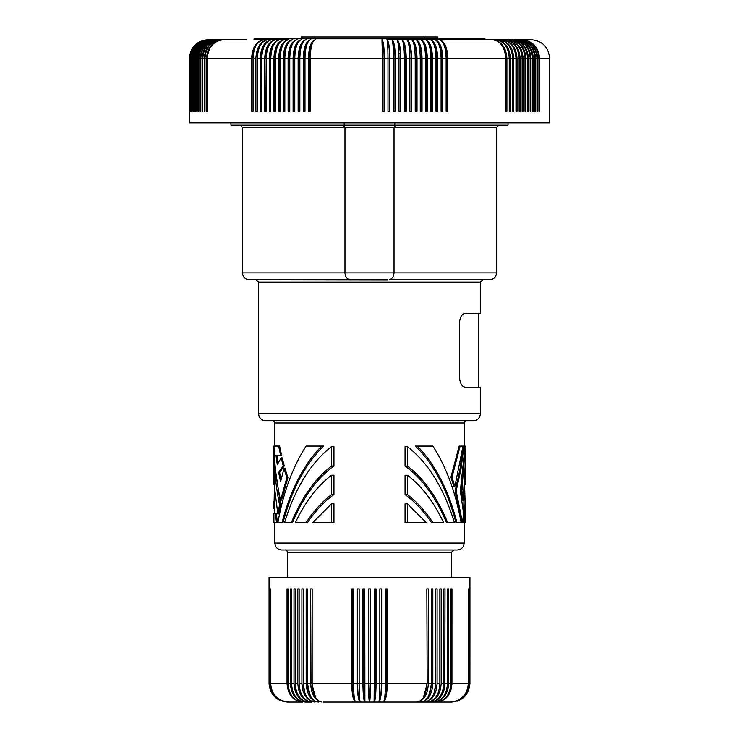 <?xml version="1.0" encoding="UTF-8"?>
<svg xmlns="http://www.w3.org/2000/svg" width="739" height="739" viewBox="0 0 739 739"><rect width="100%" height="100%" fill="white"/><g stroke="black" fill="none" stroke-linecap="round" stroke-linejoin="round"><path stroke-width="1.11" d="M514.058 39.721L516.21 39.721C526.159 40.811 531.618 46.963 532.588 58.196L530.99 58.196C529.983 46.963 524.339 40.811 514.058 39.721C523.831 40.811 529.198 46.963 530.159 58.196L528.459 58.196L528.459 111.321L527.581 111.321L527.581 58.196L525.928 58.196L525.928 111.321L525.004 111.321L525.004 58.196C524.08 46.963 518.898 40.811 509.476 39.721L495.435 39.721C503.822 40.811 508.423 46.963 509.245 58.196L506.889 58.196L506.889 111.321L505.688 111.321L505.688 58.196L447.816 58.196L447.816 111.321L446.144 111.321L446.144 58.196L446.929 58.196L446.929 111.321M246.743 39.721L217.811 39.721C207.474 40.811 201.802 46.963 200.796 58.196L200.796 111.321L200.158 111.321L200.158 58.196C201.202 46.963 207.086 40.811 217.811 39.721L216.167 39.721C205.701 40.811 199.964 46.963 198.939 58.196L198.939 111.321L198.348 111.321L198.348 58.196C199.41 46.963 205.35 40.811 216.167 39.721L214.661 39.721C204.084 40.811 198.274 46.963 197.239 58.196L197.239 111.321L196.703 111.321L196.703 58.196C197.775 46.963 203.761 40.811 214.661 39.721L217.164 39.721M402.099 39.961A18.142 4.489 90 0 1 405.766 57.799A18.142 4.489 90 0 1 405.766 58.196L400.787 58.196C400.547 46.963 399.208 40.811 396.76 39.721L391.846 39.721C392.843 40.811 393.388 46.963 393.49 58.196L389.822 58.196C389.647 46.963 388.677 40.811 386.913 39.721L462.429 39.721M525.004 58.196L523.11 58.196C522.14 46.963 516.746 40.811 506.917 39.721C516.155 40.811 521.226 46.963 522.131 58.196L520.145 58.196C519.194 46.963 513.891 40.811 504.238 39.721C513.272 40.811 518.233 46.963 519.12 58.196L517.032 58.196C516.108 46.963 510.908 40.811 501.43 39.721L478.595 39.721M284.358 42.345A18.142 9.847 90 0 0 279.665 57.799A18.142 9.847 90 0 0 279.665 58.196L280.257 58.196C280.755 46.963 283.564 40.811 288.69 39.721L254.853 39.721M536.976 58.196L535.581 58.196C534.556 46.963 528.764 40.811 518.224 39.721L520.108 39.721C530.353 40.811 535.978 46.963 536.976 58.196L536.976 111.321L537.65 111.321L536.976 111.321M484.95 39.721L484.95 38.797L254.05 38.797L254.05 39.721M432.029 40.867A18.142 7.612 90 0 1 436.906 57.799A18.142 7.612 90 0 1 436.906 58.196L432.527 58.196L432.527 111.321L430.8 111.321L430.8 58.196C430.467 46.963 428.638 40.811 425.285 39.721L434.514 39.721C439.539 40.811 442.291 46.963 442.79 58.196L442.79 111.321L441.201 111.321M432.527 58.196C432.103 46.963 429.682 40.811 425.285 39.721L420.593 39.721C424.676 40.811 426.911 46.963 427.308 58.196L427.308 111.321L425.562 111.321L425.562 58.196C425.267 46.963 423.613 40.811 420.593 39.721L396.76 39.721C398.099 40.811 398.838 46.963 398.968 58.196L398.968 111.321L400.787 111.321L400.787 58.196M427.022 40.654A18.142 7.104 90 0 1 431.798 57.799A18.142 7.104 90 0 1 431.798 58.196L431.798 111.321M266.326 39.721L272.118 39.721C265.809 40.811 262.345 46.963 261.726 58.196L261.726 111.321L260.248 111.321L260.248 58.196C260.959 46.963 264.913 40.811 272.118 39.721M411.641 58.196L411.641 111.321L409.84 111.321L409.84 58.196C409.637 46.963 408.528 40.811 406.505 39.721C409.618 40.811 411.327 46.963 411.641 58.196L415.216 58.196C414.985 46.963 413.692 40.811 411.327 39.721C414.773 40.811 416.667 46.963 417.008 58.196L417.008 111.321L415.216 111.321L415.216 58.196L416.426 58.196L416.426 111.321M407.152 40.063A18.142 5.034 90 0 1 411.124 57.799A18.142 5.034 90 0 1 411.115 58.196L411.115 111.321M301.152 36.95L301.152 38.797L301.152 36.95L437.848 36.95L437.848 38.797M313.899 40.58A18.142 6.91 90 0 0 309.17 57.799A18.142 6.91 90 0 0 309.17 58.196L310.195 58.196L310.195 111.321L308.459 111.321L308.459 58.196L304.995 58.196L304.995 111.321L303.276 111.321L303.276 58.196C303.729 46.963 306.242 40.811 310.842 39.721C307.295 40.811 305.346 46.963 304.995 58.196L304.043 58.196L304.043 111.321M447.816 58.196C447.289 46.963 444.37 40.811 439.031 39.721L434.514 39.721C438.513 40.811 440.703 46.963 441.1 58.196L441.1 111.321M501.43 39.721C510.252 40.811 515.101 46.963 515.97 58.196L513.79 58.196C512.875 46.963 507.776 40.811 498.492 39.721C507.102 40.811 511.831 46.963 512.672 58.196L510.4 58.196C509.513 46.963 504.525 40.811 495.435 39.721L439.031 39.721C443.354 40.811 445.728 46.963 446.144 58.196L442.79 58.196M193.193 58.196L193.193 111.321L192.824 58.196C193.914 46.963 200.001 40.811 211.105 39.721C200.223 40.811 194.255 46.963 193.193 58.196L193.978 58.196L193.978 111.321M437.017 41.116A18.142 8.12 90 0 1 441.95 57.799A18.142 8.12 90 0 1 441.95 58.196L437.691 58.196L437.691 111.321L436.149 111.321M437.691 58.196C437.229 46.963 434.643 40.811 429.932 39.721C433.599 40.811 435.622 46.963 435.982 58.196L435.982 111.321M436.906 58.196L436.906 111.321M538.934 58.196L537.65 58.196C536.606 46.963 530.759 40.811 520.108 39.721L531.129 39.721C542.343 40.811 548.504 46.973 549.594 58.196L539.553 58.196C538.5 46.963 532.597 40.811 521.836 39.721C532.219 40.811 537.918 46.963 538.934 58.196L538.934 111.321L539.553 111.321L538.934 111.321M192.14 58.196L192.14 111.321L191.835 58.196C192.925 46.963 199.04 40.811 210.19 39.721C199.234 40.811 193.212 46.963 192.14 58.196L192.824 58.196M525.928 58.196C524.949 46.963 519.462 40.811 509.476 39.721L509.467 39.721M412.196 40.183A18.142 5.57 90 0 1 416.436 57.799A18.142 5.57 90 0 1 416.426 58.196M389.822 58.196L389.822 111.321L387.984 111.321L387.984 58.196C387.92 46.963 387.569 40.811 386.913 39.721L391.846 39.721C393.952 40.811 395.106 46.963 395.319 58.196L395.319 111.321L393.49 111.321L393.49 58.196L394.968 58.196L394.968 111.321M386.987 39.767A18.142 2.854 90 0 1 389.527 57.799A18.142 2.854 90 0 1 389.527 58.196L389.527 111.321M421.997 40.469A18.142 6.586 90 0 1 426.634 57.799A18.142 6.586 90 0 1 426.634 58.196L426.634 111.321M441.996 41.393A18.142 8.619 90 0 1 446.929 57.799A18.142 8.619 90 0 1 446.929 58.196M397.055 39.888A18.142 3.954 90 0 1 400.381 57.799A18.142 3.954 90 0 1 400.381 58.196L400.381 111.321M195.78 58.196L195.78 111.321L195.299 111.321L195.299 58.196C196.38 46.963 202.403 40.811 213.386 39.721C202.698 40.811 196.833 46.963 195.78 58.196L196.703 58.196M441.95 58.196L441.95 111.321M303.276 58.196L299.849 58.196L299.849 111.321L298.15 111.321L298.15 58.196C298.63 46.963 301.327 40.811 306.232 39.721C302.362 40.811 300.237 46.963 299.849 58.196L298.972 58.196L298.972 111.321M298.15 58.196L294.778 58.196L294.778 111.321L293.097 111.321L293.097 58.196C293.614 46.963 296.478 40.811 301.688 39.721C297.494 40.811 295.184 46.963 294.778 58.196L293.965 58.196L293.965 111.321M293.097 58.196L289.771 58.196L289.771 111.321L288.118 111.321L288.118 58.196C288.663 46.963 291.693 40.811 297.207 39.721C292.69 40.811 290.215 46.963 289.771 58.196L289.032 58.196L289.032 111.321M288.118 58.196L284.838 58.196L284.838 111.321L283.213 111.321L283.213 58.196C283.785 46.963 286.981 40.811 292.792 39.721C287.961 40.811 285.309 46.963 284.838 58.196L284.182 58.196L284.182 111.321M283.213 58.196L280.257 58.196L280.257 111.321L278.649 111.321L278.649 58.196C279.25 46.963 282.594 40.811 288.69 39.721M278.649 58.196L275.481 58.196L275.481 111.321L273.91 111.321L273.91 58.196C274.538 46.963 278.04 40.811 284.423 39.721C278.991 40.811 276.017 46.963 275.481 58.196L274.973 58.196L274.973 111.321M273.91 58.196L270.797 58.196L270.797 111.321L269.264 111.321L269.264 58.196C269.911 46.963 273.569 40.811 280.229 39.721C274.502 40.811 271.361 46.963 270.797 58.196L270.372 111.321M269.264 58.196L266.216 58.196L266.216 111.321L264.71 111.321L264.71 58.196C265.384 46.963 269.19 40.811 276.127 39.721C270.104 40.811 266.807 46.963 266.216 58.196L265.855 111.321M260.248 58.196L257.338 58.196L257.338 111.321L255.897 111.321L255.897 58.196C256.627 46.963 260.728 40.811 268.192 39.721C261.597 40.811 257.985 46.963 257.338 58.196L257.338 111.321M255.897 58.196L253.052 58.196L253.052 111.321L251.648 111.321L251.648 58.196C252.405 46.963 256.645 40.811 264.368 39.721C257.495 40.811 253.726 46.963 253.052 58.196L253.052 111.321M207.326 58.196L207.326 111.321L206.532 111.321L206.532 58.196C207.539 46.963 213.229 40.811 223.594 39.721C213.719 40.811 208.287 46.963 207.326 58.196L251.648 58.196M204.989 58.196L204.989 111.321L204.25 111.321L204.25 58.196C205.276 46.963 211.031 40.811 221.524 39.721C211.483 40.811 205.978 46.963 204.989 58.196L206.532 58.196M202.809 58.196L202.809 111.321L202.126 111.321L202.126 58.196C203.16 46.963 208.989 40.811 219.594 39.721C209.405 40.811 203.807 46.963 202.809 58.196L204.25 58.196M195.299 58.196L194.403 58.196L194.403 111.321M191.262 58.196L191.262 111.321L191.004 58.196C192.103 46.963 198.246 40.811 209.423 39.721C198.403 40.811 192.343 46.963 191.262 58.196L191.835 58.196M190.551 58.196L190.551 111.321L190.357 58.196C191.456 46.963 197.609 40.811 208.814 39.721C197.729 40.811 191.641 46.963 190.551 58.196L191.004 58.196M190.015 58.196L190.015 111.321L189.868 58.196C190.967 46.963 197.128 40.811 208.352 39.721C197.221 40.811 191.105 46.963 190.015 58.196L190.357 58.196M549.594 58.196L549.594 122.84L189.406 122.84L189.406 58.196C190.496 46.973 196.657 40.821 207.871 39.721M534.86 58.196L533.364 58.196C532.339 46.963 526.621 40.811 516.21 39.721L518.224 39.721C528.33 40.811 533.872 46.963 534.86 58.196L534.86 111.321L535.581 111.321L534.86 111.321M240.508 39.721L243.565 39.721M224.942 39.721L234.762 39.721M426.634 58.196L422.034 58.196L422.034 111.321L420.62 111.321M422.034 58.196C421.664 46.963 419.604 40.811 415.854 39.721C418.533 40.811 420.001 46.963 420.269 58.196L420.269 111.321M416.962 40.312A18.142 6.069 90 0 1 421.415 57.799A18.142 6.069 90 0 1 421.415 58.196L421.415 111.321M194.403 58.196C195.456 46.963 201.377 40.811 212.167 39.721C201.128 40.811 195.059 46.963 193.978 58.196M392.021 39.823A18.142 3.399 90 0 1 394.968 57.799A18.142 3.399 90 0 1 394.968 58.196M539.553 58.196L539.553 111.321M537.65 58.196L537.65 111.321M535.581 58.196L535.581 111.321M533.364 58.196L533.364 111.321L532.588 111.321L533.364 111.321M530.99 58.196L530.99 111.321L530.159 111.321L530.99 111.321M528.459 58.196C527.461 46.963 521.9 40.811 511.767 39.721C521.364 40.811 526.639 46.963 527.581 58.196M523.11 58.196L523.11 111.321L522.131 111.321L522.131 58.196M520.145 58.196L520.145 111.321L519.12 111.321L519.12 58.196M517.032 58.196L517.032 111.321L515.97 111.321L515.97 58.196M513.79 58.196L513.79 111.321L512.672 111.321L512.672 58.196M510.4 58.196L510.4 111.321L509.245 111.321L509.245 58.196M506.889 58.196C506.012 46.963 501.144 40.811 492.257 39.721C500.414 40.811 504.885 46.963 505.688 58.196M530.159 58.196L530.159 111.321M532.588 58.196L532.588 111.321M195.78 111.321L195.299 111.321M197.239 111.321L196.703 111.321M198.939 111.321L198.348 111.321M200.796 111.321L200.158 111.321M202.809 111.321L202.126 111.321M204.989 111.321L204.25 111.321M207.326 111.321L206.532 111.321M252.932 58.196A18.142 12.48 -90 0 1 252.932 57.799A18.142 12.48 -90 0 1 255.177 47.425M389.527 58.196L384.308 58.196L384.308 111.321L382.46 111.321L382.46 58.196L310.195 58.196C310.519 46.963 312.283 40.811 315.498 39.721C311.221 40.811 308.874 46.963 308.459 58.196M309.17 58.196L309.17 111.321M260.036 46.003A18.142 12.064 90 0 0 257.135 57.799A18.142 12.064 90 0 0 257.135 58.196M264.876 44.94A18.142 11.639 90 0 0 261.449 57.799A18.142 11.639 90 0 0 261.449 58.196L261.726 111.321M269.726 44.091A18.142 11.205 90 0 0 265.855 57.799A18.142 11.205 90 0 0 265.855 58.196M274.585 43.407A18.142 10.762 90 0 0 270.363 57.799A18.142 10.762 90 0 0 270.372 58.196M279.453 42.825A18.142 10.309 90 0 0 274.973 57.799A18.142 10.309 90 0 0 274.973 58.196M279.665 58.196L279.665 111.321M284.182 58.196A18.142 9.395 -90 0 1 284.182 57.799A18.142 9.395 -90 0 1 289.004 41.947M293.946 41.587A18.142 8.914 90 0 0 289.032 57.799A18.142 8.914 90 0 0 289.032 58.196M298.907 41.282A18.142 8.425 90 0 0 293.965 57.799A18.142 8.425 90 0 0 293.965 58.196M303.886 41.014A18.142 7.926 90 0 0 298.972 57.799A18.142 7.926 90 0 0 298.972 58.196M308.884 40.784A18.142 7.418 90 0 0 304.034 57.799A18.142 7.418 90 0 0 304.043 58.196M406.228 58.196C405.96 46.963 404.427 40.811 401.647 39.721C403.328 40.811 404.251 46.963 404.418 58.196L404.418 111.321L406.228 111.321L406.228 58.196L411.115 58.196M384.308 58.196C384.169 46.963 383.384 40.811 381.961 39.721A18.142 2.3 90 0 1 384.068 57.799A18.142 2.3 90 0 1 384.068 58.196L384.068 111.321M405.766 58.196L405.766 111.321M384.068 58.196L382.46 58.196L381.961 39.721M400.381 58.196L395.319 58.196M417.008 58.196L421.415 58.196M427.308 58.196L431.798 58.196M400.658 53.578L398.894 53.578M261.449 58.196L264.71 58.196M230.965 122.84L230.965 125.15L508.035 125.15L508.035 122.84M344.189 125.15L344.189 122.84M394.811 125.15L394.811 122.84M387.957 279.85L247.639 279.61C244.424 278.538 242.715 276.312 242.512 272.922L242.512 127.459L344.974 127.459L344.974 272.922L394.026 272.922C393.739 276.58 392.28 278.806 389.647 279.61L491.361 279.61C494.576 278.538 496.285 276.312 496.488 272.922L496.488 127.459L498.797 125.15M343.164 125.15L344.974 127.459L394.026 127.459L394.026 272.922L496.488 272.922M465.09 501.698L465.08 522.621L464.323 522.621L465.09 501.698L464.563 484.359L465.09 484.359L465.09 467.011L463.15 500.174L461.912 490.992L465.08 446.088L460.342 490.992L463.602 513.439L462.503 522.621L456.157 490.992L460.997 469.025L463.99 446.088L463.057 446.088L460.027 469.034L455.132 490.992L456.157 490.992M279.573 504.737L277.836 513.919L278.797 513.919L280.552 504.737L279.573 504.737C275.823 486.595 273.929 467.889 273.91 448.619L273.92 446.07L278.658 446.07L280.571 455.252L281.559 455.252L279.628 446.07L278.658 446.07M286.843 477.699L280.571 500.146L281.559 500.146L287.914 477.699L286.843 477.699L283.979 468.517L285.014 468.517L287.914 477.699M407.438 446.67C428.13 462.651 443.788 487.962 454.42 522.621L447.622 522.621C437.22 497.393 423.826 478.539 407.438 466.06L407.438 446.67L405.046 446.67L405.046 466.06L407.438 466.06M280.571 455.252L275.97 455.252L277.264 464.545L281.189 457.912L282.187 457.912L284.256 465.856L279.61 472.489L281.069 479.611M478.484 387.218L465.478 387.218L478.484 387.218L478.484 313.327M496.488 127.459L394.026 127.459L395.836 125.15M405.046 494.622C414.736 501.458 423.53 510.788 431.456 522.621L443.603 522.621C433.728 501.827 421.673 486.031 407.438 475.242L405.046 475.242L405.046 494.622L407.438 494.622L407.438 475.242M295.397 522.593C305.272 501.799 317.327 486.013 331.562 475.214L333.954 475.214L333.954 494.603C324.264 501.439 315.47 510.769 307.544 522.593L295.397 522.593M480.332 413.766A6.928 6.928 0 0 1 473.403 420.694L265.597 420.694A6.928 6.928 0 0 1 258.668 413.766L480.332 413.766L480.332 387.218L465.478 387.218C462.235 386.977 460.249 383.901 459.519 377.98L459.519 322.564C459.944 317.77 461.459 314.796 464.064 313.641L480.332 313.327L480.332 282.159L482.641 279.85M451.982 477.209L460.148 446.088L459.168 446.088L450.91 477.209L451.982 477.209L454.873 486.401L453.838 486.401L450.91 477.209M464.166 423.004L274.834 423.004A2.309 2.309 0 0 0 272.525 420.694L466.475 420.694A2.309 2.309 0 0 0 464.166 423.004L464.166 446.088M456.951 522.621C448.407 489.865 435.197 464.36 417.313 446.088L415.447 446.088C433.701 464.046 447.206 489.56 455.945 522.621L461.081 522.621C455.769 492.58 446.365 467.066 432.86 446.088L417.313 446.088M258.668 413.766L258.668 282.159L480.332 282.159M277.919 522.593C283.231 492.553 292.635 467.048 306.14 446.07L323.553 446.07C305.299 464.018 291.794 489.532 283.055 522.593L277.919 522.593M451.464 577.371L451.464 552.301L453.774 549.992L281.762 549.992C277.55 549.585 275.241 547.276 274.834 543.063L274.834 522.593M464.166 522.621L464.166 543.063C463.759 547.276 461.45 549.585 457.238 549.992L369.5 549.992M273.91 513.411L276.331 513.411L277.448 522.593L273.91 522.593L273.91 513.411M461.912 490.992L460.951 490.992L463.141 472.757M463.15 500.174L462.208 500.174L460.951 490.992M284.58 522.593C295.212 487.943 310.87 462.623 331.562 446.642L333.954 446.642L333.954 466.032C317.059 478.115 303.249 496.977 292.505 522.593L284.58 522.593M276.913 455.252L277.993 463.076M306.297 700.646L311.544 702.05L305.401 702.05C296.986 700.96 292.367 694.799 291.536 683.575L293.993 683.575L295.369 691.473L297.263 695.307L299.803 698.42M277.836 513.919L274.899 490.696L273.91 466.983L273.91 484.331L274.437 484.331L274.003 508.82L274.926 508.82L274.834 489.948M351.043 279.85L349.353 279.61C346.72 278.806 345.261 276.58 344.974 272.922L242.512 272.922M447.622 522.621L446.495 522.621C435.751 496.996 421.941 478.142 405.046 466.06M275.859 472.729L280.552 504.737M273.91 501.679L274.003 508.82M331.562 475.214L331.562 494.603C322.241 501.615 313.77 510.945 306.14 522.593M331.562 503.786L312.689 522.593L331.562 522.593L331.562 503.786L333.954 503.786L333.954 522.593L331.562 522.593M291.378 522.593C301.78 497.375 315.174 478.512 331.562 466.032L331.562 446.642M280.571 500.146C276.635 482.761 274.437 464.729 273.984 446.07M281.189 457.912L283.231 465.856L278.64 472.489L280.571 481.782L283.979 468.517M331.562 494.603L333.954 494.603M331.562 466.032L333.954 466.032M463.99 446.088L465.016 446.088M460.148 446.088L463.03 446.088L454.873 486.401M407.438 503.813L426.311 522.621L407.438 522.621L407.438 503.813L405.046 503.813L405.046 522.621L407.438 522.621M321.687 446.07C303.803 464.332 290.593 489.846 282.049 522.593M274.64 508.82L274.345 513.411M275.398 513.411L276.497 522.593M432.86 522.621C425.23 510.972 416.759 501.642 407.438 494.622M464.323 522.621L463.39 522.621L464.166 489.966M274.834 423.004L274.834 446.07M274.834 508.82L274.834 513.411M462.503 522.621L461.552 522.621L455.132 490.992M278.64 472.489L279.61 472.489M270.65 588.909L270.65 683.575L287.037 683.575C287.961 694.799 293.161 700.96 302.639 702.05L288.7 702.05L302.639 702.05C293.817 700.96 288.967 694.799 288.108 683.575L290.39 683.575C291.277 694.799 296.284 700.96 305.401 702.05L311.544 702.05C304.006 700.96 299.877 694.799 299.138 683.575L301.9 683.575L303.147 691.473L306.648 697.856M283.231 465.856L284.256 465.856M323.322 702.05L415.678 702.05L323.322 702.05M315.599 697.561L311.821 683.575L351.736 683.575C351.976 694.799 353.307 700.96 355.745 702.05C354.415 700.96 353.685 694.799 353.556 683.575L357.316 683.575C357.491 694.799 358.489 700.96 360.309 702.05C359.607 700.96 359.219 694.799 359.154 683.575L362.932 683.575C363.052 694.799 363.708 700.96 364.9 702.05L451.464 702.05C462.679 700.96 468.84 694.799 469.93 683.575L469.939 577.371L269.061 577.371L269.061 588.909M269.8 588.909L269.8 683.575C270.89 694.799 276.968 700.96 288.053 702.05L288.7 702.05L288.053 702.05C276.848 700.96 270.696 694.799 269.596 683.575L269.596 588.909M274.474 696.646L280.469 700.646L287.536 702.05C276.321 700.96 270.16 694.799 269.07 683.575L269.07 588.909M290.39 683.575L290.39 588.909L291.536 588.909L290.39 588.909M357.316 683.575L357.316 588.909L358.443 588.909M360.309 702.05C358.627 700.249 357.731 694.097 357.621 683.575L357.621 588.909M423.401 697.561L427.179 683.575L426.837 588.909L428.343 588.909L428.343 683.575C427.669 694.799 423.853 700.96 416.907 702.05C423.853 700.96 427.669 694.799 428.343 683.575L431.382 683.575L431.382 588.909L432.823 588.909L432.823 683.575C432.093 694.799 428.02 700.96 420.593 702.05C427.142 700.96 430.735 694.799 431.382 683.575L431.382 588.909M451.178 702.032L450.3 702.05C461.45 700.96 467.575 694.799 468.665 683.575L469.2 683.575L469.2 588.909M469.2 683.575C468.11 694.799 462.032 700.96 450.947 702.05L451.4 702.041M448.591 684.48L447.963 688.951L446.079 693.847M451.464 552.301L287.536 552.301L287.536 577.371M304.764 692.628L303.221 683.575L306.177 683.575L307.914 693.08L310.195 697.265L313.179 700.276M310.297 695.759L307.424 683.575L310.657 683.575L311.525 690.651L314.01 696.646M314.408 697.265L317.715 700.646L322.093 702.05C316.061 700.96 312.754 694.799 312.163 683.575L312.163 588.909L311.821 683.575M434.236 692.628L435.779 683.575L435.724 588.909L437.1 588.909L437.1 683.575L436.343 689.81M436.112 690.651L434.153 695.307L431.327 698.937L427.881 701.256L424.112 702.05C431.16 700.96 435.04 694.799 435.724 683.575L432.823 683.575C432.093 694.799 428.02 700.96 420.593 702.05M424.112 702.05C432.001 700.96 436.333 694.799 437.1 683.575L439.862 683.575C439.123 694.799 434.994 700.96 427.456 702.05C435.788 700.96 440.352 694.799 441.174 683.575L443.779 683.575L443.779 588.909L445.007 588.909L444.85 686.291L443.631 691.473L440.795 696.646L436.767 700.276L432.029 701.958M443.779 683.575C442.994 694.799 438.615 700.96 430.625 702.05C439.363 700.96 444.157 694.799 445.007 683.575L447.464 683.575C446.633 694.799 442.014 700.96 433.599 702.05C442.716 700.96 447.723 694.799 448.61 683.575L450.892 683.575L450.892 588.909L451.963 588.909L451.945 684.48L450.772 690.651L447.917 695.99M466.817 693.847L464.526 696.646M457.69 700.969L457.173 701.145M450.947 702.05C462.152 700.96 468.304 694.799 469.404 683.575L469.727 588.909M469.727 683.575C468.628 694.799 462.503 700.96 451.335 702.05C462.568 700.96 468.729 694.799 469.828 683.575L469.828 588.909M469.404 683.575L469.404 588.909M450.892 683.575C450.033 694.799 445.183 700.96 436.361 702.05C445.839 700.96 451.039 694.799 451.963 683.575L468.35 683.575L468.35 588.909M468.35 683.575C467.279 694.799 461.265 700.96 450.3 702.05M468.665 683.575L468.665 588.909M450.892 588.909L451.963 588.909M447.464 588.909L448.61 588.909L447.464 588.909L447.464 683.575M443.779 588.909L445.007 588.909M448.61 683.575L448.61 588.909M439.862 588.909L441.174 588.909L439.862 588.909L439.862 683.575M441.174 683.575L441.174 588.909M435.724 588.909L435.779 683.575M428.703 695.759L431.576 683.575M386.044 588.909L387.264 588.909L387.264 683.575L426.837 683.575C426.246 694.799 422.939 700.96 416.907 702.05M426.837 588.909L427.179 683.575M386.857 683.575L385.444 683.575C385.315 694.799 384.585 700.96 383.255 702.05C385.509 700.249 386.709 694.097 386.857 683.575L386.857 588.909M387.264 683.575C387.024 694.799 385.693 700.96 383.255 702.05M379.846 588.909L381.684 588.909L381.684 683.575C381.509 694.799 380.511 700.96 378.691 702.05C380.373 700.249 381.269 694.097 381.379 683.575L379.846 683.575L379.846 588.909L380.557 588.909M375.033 588.909L376.068 588.909L376.068 683.575L379.846 683.575C379.781 694.799 379.393 700.96 378.691 702.05M375.865 683.575L374.22 683.575L374.1 702.05C375.2 700.249 375.791 694.097 375.865 683.575L375.865 588.909M376.068 683.575C375.948 694.799 375.292 700.96 374.1 702.05M381.379 683.575L381.379 588.909M381.684 683.575L385.444 683.575L385.444 588.909M362.932 683.575L362.932 588.909L364.78 588.909L364.9 702.05C363.8 700.249 363.209 694.097 363.135 683.575L368.576 683.575L368.576 588.909L370.424 588.909L370.424 683.575C370.368 694.799 370.063 700.96 369.5 702.05L370.331 683.575L368.669 683.575L368.669 588.909M370.424 683.575L374.22 683.575L374.22 588.909M370.331 683.575L370.331 588.909M363.135 683.575L363.135 588.909M363.967 588.909L364.78 588.909M359.154 588.909L359.154 683.575L357.621 683.575M351.736 683.575L351.736 588.909L352.956 588.909M355.745 702.05C353.491 700.249 352.291 694.097 352.143 683.575L352.143 588.909M353.556 588.909L353.556 683.575L352.143 683.575M322.093 702.05C315.147 700.96 311.331 694.799 310.657 683.575L310.657 588.909L312.163 588.909M368.576 683.575C368.632 694.799 368.937 700.96 369.5 702.05L368.669 683.575M307.618 588.909L307.618 683.575C308.265 694.799 311.858 700.96 318.407 702.05C310.98 700.96 306.907 694.799 306.177 683.575L306.177 588.909L307.618 588.909L307.424 683.575M303.276 588.909L303.276 683.575C303.96 694.799 307.84 700.96 314.888 702.05C306.999 700.96 302.667 694.799 301.9 683.575L301.9 588.909L303.276 588.909L303.221 683.575M297.826 588.909L299.138 588.909L297.826 588.909L297.826 683.575C298.648 694.799 303.212 700.96 311.544 702.05M299.138 683.575L299.138 588.909M295.221 588.909L295.221 683.575C296.006 694.799 300.385 700.96 308.375 702.05C299.637 700.96 294.843 694.799 293.993 683.575L293.993 588.909L295.221 588.909L293.993 588.909M291.536 683.575L291.536 588.909M302.639 702.05C293.161 700.96 287.961 694.799 287.037 683.575L287.037 588.909L288.108 588.909L287.037 588.909M288.108 683.575L288.108 588.909M270.65 683.575C271.721 694.799 277.735 700.96 288.7 702.05C277.55 700.96 271.425 694.799 270.335 683.575L270.335 588.909M269.172 588.909L269.172 683.575C270.271 694.799 276.432 700.96 287.665 702.05C276.497 700.96 270.372 694.799 269.273 683.575L269.273 588.909M269.172 683.575L269.421 687.187M314.084 36.95L314.084 38.797M424.916 36.95L424.916 38.797M202.126 58.196L200.796 58.196M200.158 58.196L198.939 58.196M198.348 58.196L197.239 58.196M189.868 58.196L189.406 58.196M464.166 543.063L274.834 543.063M295.221 683.575L297.826 683.575M269.8 683.575L270.335 683.575M273.91 466.983L273.91 448.619M465.09 467.011L465.09 448.647M242.512 127.459L240.203 125.15M258.668 282.159L256.359 279.85M287.536 552.301C286.815 550.398 286.048 549.631 285.226 549.992"/></g></svg>
